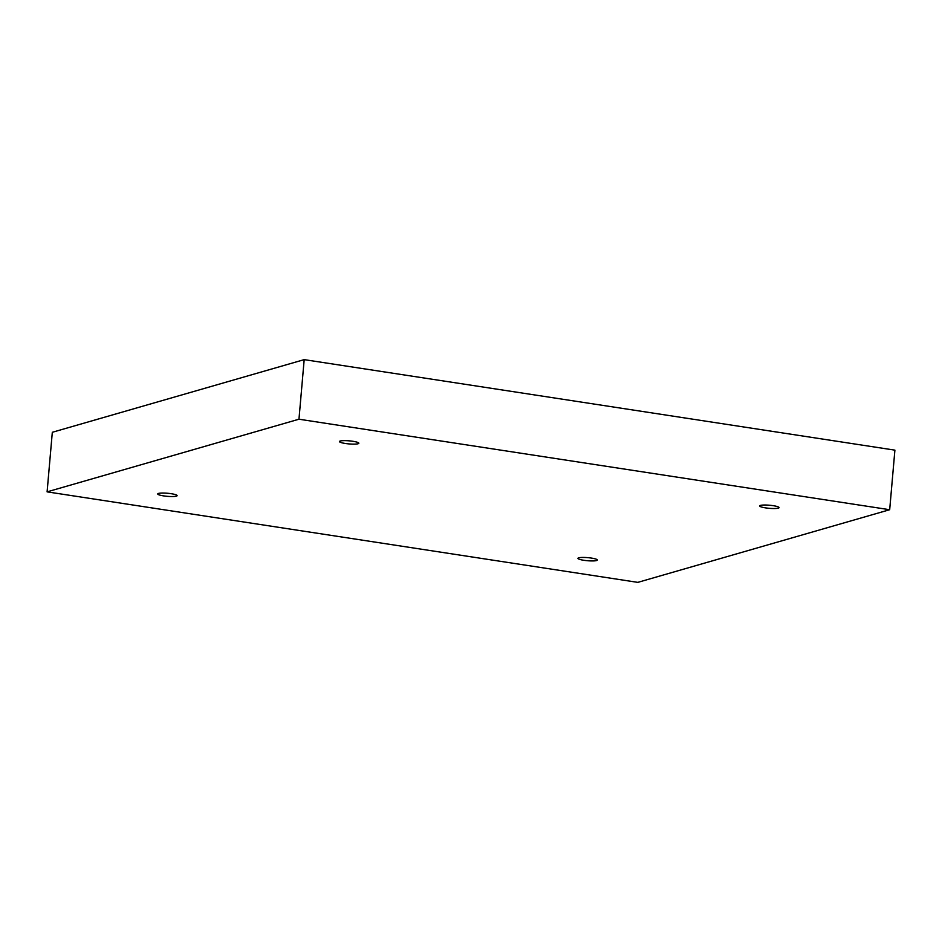 <?xml version="1.0" encoding="UTF-8"?>
<svg xmlns="http://www.w3.org/2000/svg" width="942" height="942" viewBox="0 0 942 942"><rect width="100%" height="100%" fill="white"/><g stroke="black" fill="none" stroke-linecap="round" stroke-linejoin="round"><path stroke-width="1.41" d="M47.1 491.854L298.967 419.214L889.684 509.716L637.816 582.368L47.1 491.854L52.316 432.284L304.184 359.632L298.967 419.214M352.932 441.292A9.738 1.543 -175 0 0 339.438 441.539A9.738 1.543 -175 0 0 348.999 443.918A9.738 1.543 -175 0 0 358.831 443.235A9.738 1.543 -175 0 0 352.932 441.292M171.22 493.702A9.738 1.543 -175 0 0 157.714 493.949A9.738 1.543 -175 0 0 167.276 496.328A9.738 1.543 -175 0 0 177.108 495.645A9.738 1.543 -175 0 0 171.22 493.702M591.458 558.088A9.738 1.543 -175 0 0 577.952 558.335A9.738 1.543 -175 0 0 587.525 560.726A9.738 1.543 -175 0 0 597.346 560.031A9.738 1.543 -175 0 0 591.458 558.088M773.182 505.677A9.738 1.543 -175 0 0 759.676 505.925A9.738 1.543 -175 0 0 769.237 508.315A9.738 1.543 -175 0 0 779.069 507.62A9.738 1.543 -175 0 0 773.182 505.677M304.184 359.632L894.9 450.146L889.684 509.716"/></g></svg>
